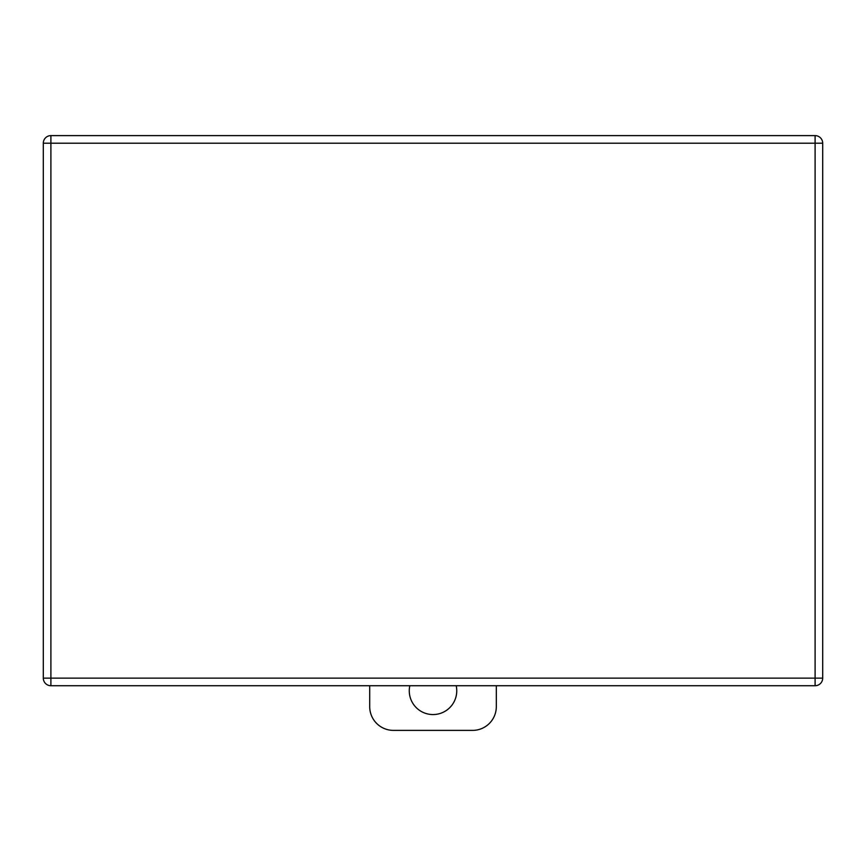 <?xml version="1.0" encoding="UTF-8"?>
<svg xmlns="http://www.w3.org/2000/svg" width="866" height="866" viewBox="0 0 866 866"><rect width="100%" height="100%" fill="white"/><g stroke="black" fill="none" stroke-linecap="round" stroke-linejoin="round"><path stroke-width="1.3" d="M409.824 685.72A23.739 23.739 0 0 0 433.011 714.558A23.739 23.739 0 0 0 456.198 685.72M369.706 685.72L369.706 706.645A23.739 23.739 0 0 0 393.445 730.384L472.576 730.384A23.739 23.739 0 0 0 496.315 706.645L496.315 685.72M50.899 135.616L815.101 135.616A7.599 7.599 0 0 1 822.7 143.215L822.7 678.132A7.599 7.599 0 0 1 815.101 685.72L50.899 685.72A7.599 7.599 0 0 1 43.3 678.132L43.3 143.215A7.599 7.599 0 0 1 50.899 135.616L50.899 678.132L815.101 678.132L815.101 143.215L43.3 143.215A7.599 7.599 0 0 1 50.899 135.616M815.101 135.616A7.599 7.599 0 0 1 822.7 143.215L815.101 143.215L815.101 135.616M822.7 678.132A7.599 7.599 0 0 1 815.101 685.72L815.101 678.132L822.7 678.132M50.899 685.72A7.599 7.599 0 0 1 43.3 678.132L50.899 678.132L50.899 685.72"/></g></svg>

